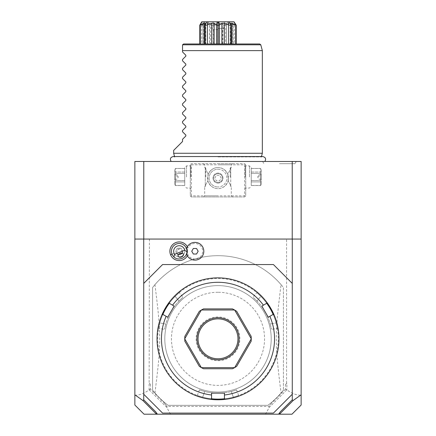 <?xml version="1.0" encoding="UTF-8"?>
<svg xmlns="http://www.w3.org/2000/svg" width="436" height="436" viewBox="0 0 436 436"><rect width="100%" height="100%" fill="white"/><g stroke="black" fill="none" stroke-linecap="round" stroke-linejoin="round"><path stroke-width="0.33" stroke-dasharray="2.18 1.64" d="M143.733 283.4L143.733 394.248L162.579 413.094L273.421 413.094L292.267 394.248L292.267 283.4L273.421 264.554L162.579 264.554L143.733 283.4M218 285.618A53.208 53.208 0 0 1 271.208 338.821A53.208 53.208 0 0 1 218 392.029A53.208 53.208 0 0 1 164.792 338.821A53.208 53.208 0 0 1 218 285.618A53.208 53.208 0 0 1 271.208 338.821A53.208 53.208 0 0 1 218 392.029A53.208 53.208 0 0 1 164.792 338.821A53.208 53.208 0 0 1 218 285.618M218 399.125A60.299 60.299 0 0 0 278.299 338.821A60.299 60.299 0 0 0 218 278.522A60.299 60.299 0 0 0 157.701 338.821A60.299 60.299 0 0 0 218 399.125M218 399.79A60.964 60.964 0 0 0 278.964 338.821A60.964 60.964 0 0 0 218 277.857A60.964 60.964 0 0 0 157.14 335.23A60.964 60.964 0 0 0 210.828 399.365A60.964 60.964 0 0 1 202.5 397.785L202.669 397.142A60.299 60.299 0 0 0 211.498 398.771L210.828 399.365A60.964 60.964 0 0 1 202.5 397.785L201.143 397.414M276.811 322.765A60.964 60.964 0 0 0 274.015 314.765A60.964 60.964 0 0 1 276.811 322.765L276.173 322.94C277.792 329.905 277.792 329.905 276.173 322.94C277.792 329.905 277.792 329.905 276.173 322.94A60.299 60.299 0 0 0 273.17 314.481A60.299 60.299 0 0 1 276.173 322.94L276.811 322.765L277.182 324.177M277.258 324.488L277.394 325.06M277.41 325.142L277.509 325.572M277.552 325.768L277.165 324.122M261.317 295.919L260.842 296.387A60.299 60.299 0 0 1 266.663 303.216A60.299 60.299 0 0 0 260.842 296.387L261.317 295.919A60.964 60.964 0 0 1 266.843 302.339A60.964 60.964 0 0 0 261.317 295.919L260.554 295.167M260.319 294.938L259.251 293.929M259.344 294.022L260.047 294.676M235.206 397.31L233.5 397.785A60.964 60.964 0 0 1 225.172 399.365A60.964 60.964 0 0 0 233.5 397.785L233.331 397.142C240.176 395.065 240.176 395.065 233.331 397.142C240.176 395.065 240.176 395.065 233.331 397.142L231.271 391.49C238.132 389.446 238.132 389.446 231.271 391.49C238.132 389.446 238.132 389.446 231.271 391.49A54.315 54.315 0 0 1 218 393.141L211.569 393.141L211.498 398.771A60.299 60.299 0 0 1 202.669 397.142C195.824 395.065 195.824 395.065 202.669 397.142C195.824 395.065 195.824 395.065 202.669 397.142L202.5 397.785M233.854 397.692L234.203 397.599M234.546 397.501L234.884 397.403M235.217 397.31L238.645 396.188M236.579 389.866L238.623 395.485L239.484 395.877L237.571 396.564M236.95 396.771L235.336 397.272M233.5 397.785L233.331 397.142A60.299 60.299 0 0 1 224.502 398.771L224.431 393.141L218 393.141A54.315 54.315 0 0 1 204.729 391.49C197.868 389.446 197.868 389.446 204.729 391.49C197.868 389.446 197.868 389.446 204.729 391.49A54.315 54.315 0 0 0 231.271 391.49L233.331 397.142A60.299 60.299 0 0 1 224.502 398.771L225.172 399.365M201.078 397.392L198.794 396.684M198.881 396.716L200.783 397.31M201.116 397.403L201.459 397.501M174.683 295.919A60.964 60.964 0 0 0 169.157 302.339A60.964 60.964 0 0 1 174.683 295.919L175.158 296.387C180.379 291.499 180.379 291.499 175.158 296.387C180.379 291.499 180.379 291.499 175.158 296.387A60.299 60.299 0 0 0 169.337 303.216A60.299 60.299 0 0 1 175.158 296.387L174.683 295.919L175.446 295.167M175.452 295.161L175.724 294.894M175.953 294.676L176.384 294.273M176.449 294.213L176.771 293.913M176.918 293.777L175.681 294.938M159.189 322.765L159.827 322.94A60.299 60.299 0 0 1 162.83 314.481A60.299 60.299 0 0 0 159.827 322.94L159.189 322.765A60.964 60.964 0 0 1 161.985 314.765A60.964 60.964 0 0 0 159.189 322.765L158.824 324.15M158.835 324.122L158.497 325.545M158.508 325.501L158.742 324.488M161.985 314.765L162.928 314.449L167.746 317.234L170.961 311.664A54.315 54.315 0 0 0 165.751 323.981C164.094 330.946 164.094 330.946 165.751 323.981C164.094 330.946 164.094 330.946 165.751 323.981A54.315 54.315 0 0 1 179.022 300.998C184.226 296.077 184.226 296.077 179.022 300.998C184.226 296.077 184.226 296.077 179.022 300.998A54.315 54.315 0 0 0 170.961 311.664L174.177 306.099L169.353 303.314L169.157 302.339M159.827 322.94C158.208 329.905 158.208 329.905 159.827 322.94C158.208 329.905 158.208 329.905 159.827 322.94L165.751 323.981L159.827 322.94M234.59 367.646A33.256 33.256 0 0 1 232.497 368.752L203.503 368.752A33.256 33.256 0 0 1 201.41 367.646M184.744 338.865A33.256 33.256 0 0 0 184.831 341.235L199.328 366.344A33.256 33.256 0 0 0 201.334 367.603M201.334 310.045A33.256 33.256 0 0 0 199.328 311.304L184.831 336.412A33.256 33.256 0 0 0 184.744 338.783M234.59 310.001A33.256 33.256 0 0 0 232.497 308.895L203.503 308.895A33.256 33.256 0 0 0 201.41 310.001M251.256 338.783A33.256 33.256 0 0 0 251.169 336.412L236.672 311.304A33.256 33.256 0 0 0 234.666 310.045M234.666 367.603A33.256 33.256 0 0 0 236.672 366.344L251.169 341.235A33.256 33.256 0 0 0 251.256 338.865M266.843 302.339L266.647 303.314L261.823 306.099L268.254 317.234L273.072 314.449L274.015 314.765M265.039 311.664A54.315 54.315 0 0 0 256.978 300.998C251.774 296.077 251.774 296.077 256.978 300.998C251.774 296.077 251.774 296.077 256.978 300.998A54.315 54.315 0 0 1 270.249 323.981A54.315 54.315 0 0 0 265.039 311.664M260.842 296.387C255.621 291.499 255.621 291.499 260.842 296.387C255.621 291.499 255.621 291.499 260.842 296.387L256.978 300.998L260.842 296.387M270.249 323.981C271.906 330.946 271.906 330.946 270.249 323.981C271.906 330.946 271.906 330.946 270.249 323.981L276.173 322.94L270.249 323.981M218 358.779A19.952 19.952 0 0 1 198.048 338.821A19.952 19.952 0 0 1 218 318.869A19.952 19.952 0 0 1 237.952 338.821A19.952 19.952 0 0 1 218 358.779M218 360.697A21.871 21.871 0 0 0 239.871 338.821A21.871 21.871 0 0 0 218 316.95A21.871 21.871 0 0 0 196.129 338.821A21.871 21.871 0 0 0 218 360.697M280.348 411.775L278.588 414.2M301.134 239.059L286.583 239.059L286.583 383.162L285.471 384.634L285.471 389.206L286.866 389.789C291.537 393.408 296.295 395.218 301.134 395.212L301.134 405.028M286.757 389.86L269.192 407.426L265.551 414.2L291.962 414.2M285.471 384.634L286.866 383.162L286.866 389.789M286.583 383.162L286.866 383.162M292.224 239.059L143.776 239.059L292.224 239.059L292.224 161.467L134.866 161.467L134.866 405.028M301.134 395.212L301.134 161.467L292.224 161.467M187.333 246.705A9.314 9.314 0 0 1 187.916 247.959A7.761 7.761 0 0 1 199.759 245.174A7.761 7.761 0 0 1 199.759 257.338A7.761 7.761 0 0 1 187.916 254.548A9.314 9.314 0 0 1 187.333 255.807M286.583 239.059L134.866 239.059M218 161.467L171.141 161.467L218 161.467M279.438 161.467L262.641 161.467L279.438 161.467M143.776 239.059L143.776 161.467M149.417 239.059L149.134 389.789C144.463 393.408 139.705 395.218 134.866 395.212M149.134 389.789L166.808 407.426L170.449 414.2L144.038 414.2M285.471 389.206L271.606 403.077L269.072 406.439L166.928 406.439L164.394 403.077L150.529 389.206L150.529 384.634L149.134 383.162M150.529 389.206L149.243 389.86M150.529 384.634L149.417 383.162M283.4 390.149A83.134 83.134 0 0 1 267.884 405.333L168.116 405.333A83.134 83.134 0 0 1 152.6 390.149L152.6 287.498A83.134 83.134 0 0 1 283.4 287.498L283.4 390.149L283.4 287.498L281.057 284.643C274.713 335.148 274.713 342.5 281.057 393.005L283.4 390.149M170.449 414.2L265.551 414.2M166.808 407.426L167.206 407.017L166.928 406.439M271.606 403.077L269.072 406.439M268.794 407.017L269.192 407.426M164.394 403.077L167.206 407.017M157.412 414.2L155.652 411.775M190.843 164.241L191.399 163.685L244.601 163.685L245.713 164.792L245.713 195.829L244.601 196.941L191.399 196.941L190.287 195.829L190.287 164.792L190.843 164.241L191.399 164.792L244.601 164.792L245.157 164.241L244.601 163.685L191.399 163.685L190.287 164.792L190.287 195.829L191.399 196.941L244.601 196.941L245.713 195.829L245.713 164.792L245.157 164.241M218 163.685L232.41 163.685L218 163.685M190.287 176.989L190.287 165.348L190.287 176.989M218 196.941L203.59 196.941L218 196.941M245.713 176.989L245.713 165.348L245.713 176.989M244.601 164.792L244.601 195.829L191.399 195.829L190.843 196.385M191.399 195.829L191.399 164.792M218 167.566A10.529 10.529 0 0 0 207.471 178.095A10.529 10.529 0 0 0 218 188.625A10.529 10.529 0 0 0 228.529 178.095A10.529 10.529 0 0 0 218 167.566C222.18 167.517 225.445 169.735 227.788 174.215L230.748 168.367C231.489 166.536 231.489 166.536 230.748 168.367C231.489 166.536 231.489 166.536 230.748 168.367L230.748 176.989L230.748 168.367L227.788 174.215C225.445 169.735 222.18 167.517 218 167.566C213.82 167.517 210.555 169.735 208.212 174.215C210.555 169.735 213.82 167.517 218 167.566A10.529 10.529 0 0 0 207.471 178.095A10.529 10.529 0 0 0 218 188.625C213.209 188.51 209.825 185.921 207.841 180.864L205.252 185.611L205.252 168.367L208.212 174.215L205.252 168.367C204.511 166.536 204.511 166.536 205.252 168.367C204.511 166.536 204.511 166.536 205.252 168.367L205.252 185.611L207.841 180.864C209.825 185.921 213.209 188.51 218 188.625C222.791 188.51 226.175 185.921 228.159 180.864C226.175 185.921 222.791 188.51 218 188.625A10.529 10.529 0 0 0 228.529 178.095A10.529 10.529 0 0 0 218 167.566M244.601 195.829L245.157 196.385M228.159 180.864L227.788 174.215L228.159 180.864L230.748 185.611L228.159 180.864M230.748 185.611L230.748 176.989L230.748 185.611C231.489 187.436 231.489 187.436 230.748 185.611C231.489 187.436 231.489 187.436 230.748 185.611M230.192 176.989L230.192 168.116L230.192 176.989M218 164.792L231.303 164.792L218 164.792M205.808 176.989L205.808 168.116L205.808 176.989M208.212 174.215L207.841 180.864L208.212 174.215M218 195.829L204.697 195.829L218 195.829M205.252 185.611C204.511 187.436 204.511 187.436 205.252 185.611C204.511 187.436 204.511 187.436 205.252 185.611M218 169.228A8.867 8.867 0 0 1 226.867 178.095A8.867 8.867 0 0 1 218 186.962A8.867 8.867 0 0 0 226.867 178.095A8.867 8.867 0 0 0 218 169.228A8.867 8.867 0 0 0 209.133 178.095A8.867 8.867 0 0 0 218 186.962A8.867 8.867 0 0 1 209.133 178.095A8.867 8.867 0 0 1 218 169.228M214.801 178.095L216.398 175.321L219.602 175.321L221.199 178.095L219.602 180.864L216.398 180.864L214.801 178.095L216.398 175.321L219.602 175.321L221.199 178.095L219.602 180.864L216.398 180.864L214.801 178.095M245.157 176.989L245.157 165.903L245.157 176.989M249.479 176.989L249.479 165.903L249.479 176.989M251.256 176.989L251.256 167.675L251.256 176.989M251.256 172.046L251.256 185.523L251.256 181.926L260.592 181.926L260.592 172.046L260.592 185.523L260.592 181.926L251.256 181.926L251.256 173.43L260.592 173.43L251.256 173.43L251.256 168.449L251.256 172.046L260.592 172.046L260.592 168.449L260.592 172.046L251.256 172.046M251.256 180.542L260.592 180.542L251.256 180.542M251.256 168.487L260.592 168.487L251.256 168.487M251.256 185.485L260.592 185.485L251.256 185.485M261.229 169.56L261.229 184.412L261.229 169.56L260.592 168.449L251.256 168.449M261.229 184.412L260.592 185.523L251.256 185.523M261.229 176.989L261.229 174.771L261.229 176.989M259.011 176.989L259.011 174.771L259.011 176.989M190.843 176.989L190.843 165.903L190.843 176.989M186.521 176.989L186.521 165.903L186.521 176.989M184.744 176.989L184.744 167.675L184.744 176.989M184.744 172.046L184.744 185.523L184.744 181.926L175.408 181.926L175.408 172.046L175.408 185.523L175.408 181.926L184.744 181.926L184.744 173.43L175.408 173.43L184.744 173.43L184.744 168.449L184.744 172.046L175.408 172.046L175.408 168.449L175.408 172.046L184.744 172.046M184.744 180.542L175.408 180.542L184.744 180.542M184.744 168.487L175.408 168.487L184.744 168.487M184.744 185.485L175.408 185.485L184.744 185.485M174.771 169.56L174.771 184.412L174.771 169.56L175.408 168.449L184.744 168.449M174.771 184.412L175.408 185.523L184.744 185.523M174.771 176.989L174.771 174.771L174.771 176.989M176.989 176.989L176.989 174.771L176.989 176.989M154.944 393.005C161.287 342.5 161.287 335.148 154.944 284.643L152.6 287.498L152.6 390.149L154.944 393.005A83.134 83.134 0 0 0 168.116 405.333L267.884 405.333A83.134 83.134 0 0 0 281.057 393.005M154.944 284.643A83.134 83.134 0 0 1 281.057 284.643M218 292.267A46.554 46.554 0 0 0 171.446 338.821A46.554 46.554 0 0 0 218 385.38A46.554 46.554 0 0 0 264.554 338.821A46.554 46.554 0 0 0 218 292.267M218 156.911L261.36 156.911L218 156.911M262.341 153.265L173.659 153.265M262.341 50.62L182.531 50.62L182.531 51.949L185.829 55.247L185.829 56.19L182.531 59.492L182.531 60.817L185.829 64.119L185.829 65.057L182.531 68.359L182.531 69.684L185.829 72.986L185.829 73.924L182.531 77.227L182.531 78.551L185.829 81.854L185.829 82.791L182.531 86.094L182.531 87.418L185.829 90.721L185.829 91.658L182.531 94.961L182.531 96.285L185.829 99.588L185.829 100.531L182.531 103.828L182.531 105.152L185.829 108.455L185.829 109.398L182.531 112.701L182.531 114.019L185.829 117.322L185.829 118.265L182.531 121.568L182.531 122.892L185.829 126.189L185.829 127.132L182.531 130.435L182.531 131.759L185.829 135.062L185.829 135.999L182.531 139.302L182.531 141.515L173.659 150.382M259.709 43.971L183.638 43.971L182.531 45.077L182.564 44.794L260.777 44.794M226.584 43.971L199.797 43.971L236.203 43.971L226.584 43.971L226.584 23.261L228.584 23.261L228.584 43.971M228.971 21.8L224.153 21.8L225.788 24.705L225.565 43.971M225.565 25.125L222.91 25.125L222.91 43.971M225.788 24.705L226.584 23.261L226.627 23.784L226.627 43.971M234.214 21.8L232.464 21.8L234.497 25.125L233.086 25.125L233.086 43.971M233.086 25.125L231.87 21.8L232.464 21.8L231.031 21.8L232.513 23.331M228.584 23.261L232.682 24.705M234.497 25.125L234.497 43.971M234.432 24.705C234.328 24.972 233.669 24.492 232.453 23.261L232.453 43.971M235.99 24.705C235.533 24.972 234.503 24.492 232.906 23.261L232.453 23.261L232.906 23.261L232.906 43.971M230.257 23.261L230.257 43.971M218.109 21.8L218.109 43.971M217.891 21.8L217.891 43.971M205.743 23.261L205.743 43.971M200.01 24.705C200.467 24.972 201.497 24.492 203.094 23.261L203.094 43.971M201.568 24.705L203.536 21.8L204.13 21.8L203.318 24.705L202.914 25.125L201.503 25.125L201.568 24.705C201.672 24.972 202.331 24.492 203.547 23.261L203.094 23.261L203.547 23.261L203.547 43.971M201.503 25.125L201.503 43.971M202.914 25.125L202.914 43.971M203.318 24.705L207.416 23.261L207.416 43.971M207.416 23.261L209.416 23.261L209.416 43.971M224.153 21.8L212.964 21.8L213.498 24.705L213.09 25.125L210.435 25.125L210.435 43.971M210.435 25.125L210.212 24.705L211.847 21.8L207.029 21.8M210.212 24.705L209.416 23.261L209.373 23.784L209.373 43.971M213.09 25.125L213.09 43.971M213.498 24.705L216.697 23.261L216.697 43.971M216.697 23.261L219.303 23.261L219.303 43.971M222.91 25.125L222.502 24.705L223.036 21.8M219.303 23.261L222.502 24.705M212.964 21.8L211.847 21.8M201.786 21.8L204.969 21.8L203.487 23.331M218 21.8L225.761 21.8L218 21.8M218 25.065L212.125 25.065L218 25.065M218 28.449L223.875 28.449L218 28.449M218 29.67L213.346 29.67L218 29.67M218 43.971L222.654 43.971L218 43.971M279.438 163.685L294.954 163.685L279.438 163.685M184.346 249.19A5.543 5.543 0 0 1 181.267 256.401A5.543 5.543 0 0 1 174.057 253.316A5.543 5.543 0 0 1 177.141 246.111A5.543 5.543 0 0 1 184.346 249.19A5.543 5.543 0 0 0 177.141 246.111A5.543 5.543 0 0 0 174.057 253.316A5.543 5.543 0 0 0 181.267 256.401A5.543 5.543 0 0 0 184.346 249.19L186.406 248.367A7.761 7.761 0 0 1 182.09 258.455A7.761 7.761 0 0 1 172.002 254.139A7.761 7.761 0 0 1 176.318 244.051A7.761 7.761 0 0 1 186.406 248.367M186.673 254.455L187.044 255.278L187.916 254.548M187.916 247.959L187.044 247.228L186.673 248.051M193.344 254.025L196.543 254.025L198.146 251.256L196.543 248.482L193.344 248.482L191.742 251.256L193.344 254.025M172.002 254.139L174.057 253.316M182.39 252.204A3.325 3.325 0 0 0 177.964 248.166A3.325 3.325 0 0 0 177.556 254.144L178.531 254.51A3.325 3.325 0 0 1 177.964 248.166A3.325 3.325 0 0 1 181.937 253.147L182.39 252.204L182.134 251.12L179.866 248.743A2.769 1.962 158.2 0 0 178.302 249.011A2.769 1.962 -21.8 0 0 176.989 249.893L176.989 253.18L178.21 256.226M177.556 254.144L176.989 253.18M179.866 248.743L176.989 249.893M180.776 254.183A3.325 3.325 0 0 1 180.439 254.341M218 183.082A4.987 4.987 0 0 0 222.987 178.095A4.987 4.987 0 0 0 218 173.108A4.987 4.987 0 0 0 213.013 178.095A4.987 4.987 0 0 0 218 183.082A4.987 4.987 0 0 0 222.987 178.095A4.987 4.987 0 0 0 218 173.108A4.987 4.987 0 0 0 213.013 178.095A4.987 4.987 0 0 0 218 183.082M218 182.531A4.436 4.436 0 0 1 213.564 178.095A4.436 4.436 0 0 1 218 173.659A4.436 4.436 0 0 1 222.436 178.095A4.436 4.436 0 0 1 218 182.531A4.436 4.436 0 0 1 213.564 178.095A4.436 4.436 0 0 1 218 173.659A4.436 4.436 0 0 1 222.436 178.095A4.436 4.436 0 0 1 218 182.531M204.729 391.49L202.669 397.142L204.729 391.49M179.022 300.998L175.158 296.387L179.022 300.998M157.848 328.902L158.617 328.352L164.508 329.393M179.327 291.689L179.24 292.632L183.087 297.216M256.673 291.689L256.76 292.632L252.913 297.216M278.152 328.902L277.383 328.352L271.492 329.393M199.421 389.866L197.377 395.485L196.516 395.877M232.41 163.685L231.303 164.792L231.303 167.01L230.192 168.116M203.59 163.685L204.697 164.792L204.697 167.01L205.808 168.116M203.59 196.941L204.697 195.829L204.697 186.962L205.808 185.856M232.41 196.941L231.303 195.829L231.303 186.962L230.192 185.856M245.713 165.348L245.157 165.903L249.479 165.903L251.256 167.675M245.713 188.625L245.157 188.069L249.479 188.069L251.256 186.297M261.229 179.201L259.011 179.201L257.681 176.989L259.011 174.771L261.229 174.771M190.287 165.348L190.843 165.903L186.521 165.903L184.744 167.675M190.287 188.625L190.843 188.069L186.521 188.069L184.744 186.297M174.771 179.201L176.989 179.201L178.319 176.989L176.989 174.771L174.771 174.771M261.458 156.546L261.36 156.911L262.772 156.546L173.228 156.546L174.64 156.911L174.542 156.546M230.382 24.013L228.813 21.8M205.618 24.013L207.187 21.8M213.346 43.971L213.346 29.67L212.125 28.449L212.125 25.065L210.239 21.8M222.654 43.971L222.654 29.67L223.875 28.449L223.875 25.065L225.761 21.8M296.235 161.467L294.954 163.685M262.641 161.467L263.922 163.685M182.134 251.12L183.354 254.161"/><path stroke-width="0.65" d="M143.733 283.4L143.733 394.248L162.579 413.094L273.421 413.094L292.267 394.248L292.267 283.4L273.421 264.554L162.579 264.554L143.733 283.4L143.733 239.059L301.134 239.059L301.134 161.467L143.776 161.467L143.776 239.059M225.172 399.365A60.964 60.964 0 0 0 274.015 314.765L273.072 314.449L269.857 316.307A56.533 56.533 0 0 1 224.431 394.989L224.431 398.706L225.172 399.365A60.964 60.964 0 0 1 210.828 399.365A60.964 60.964 0 0 0 218 399.79M276.811 322.765L277.165 324.122M277.182 324.177L277.258 324.488M269.857 316.307L268.254 317.234L261.823 306.099L266.647 303.314L266.843 302.339A60.964 60.964 0 0 1 274.015 314.765M261.317 295.919L260.548 295.161M266.843 302.339A60.964 60.964 0 0 0 218 277.857L218 277.857A60.964 60.964 0 0 0 169.157 302.339L169.353 303.314L174.177 306.099L167.746 317.234L162.928 314.449L161.985 314.765A60.964 60.964 0 0 1 169.157 302.339M233.5 397.785L233.854 397.692M234.203 397.599L234.546 397.501M234.884 397.403L235.217 397.31M238.645 396.188L239.484 395.877M237.571 396.564L236.95 396.771M224.431 394.989L224.431 393.141L211.569 393.141L211.569 394.989A56.533 56.533 0 0 1 166.143 316.307M211.498 398.771A60.299 60.299 0 0 0 224.502 398.771M202.5 397.785L201.459 397.501M200.783 397.31L201.116 397.403M174.683 295.919L175.452 295.161M159.189 322.765L158.835 324.122M158.742 324.488L158.824 324.15M161.985 314.765A60.964 60.964 0 0 0 210.828 399.365L211.569 398.706L211.569 394.989M162.83 314.481A60.299 60.299 0 0 1 169.337 303.216M263.426 305.173A56.533 56.533 0 0 0 172.574 305.173M201.334 367.603A33.256 33.256 0 0 0 201.41 367.646A33.256 33.256 0 0 1 201.334 367.603L199.328 366.344L184.831 341.235L184.744 338.865A33.256 33.256 0 0 1 184.744 338.783A33.256 33.256 0 0 0 184.744 338.865L201.334 367.603M201.41 310.001A33.256 33.256 0 0 0 201.334 310.045A33.256 33.256 0 0 1 201.41 310.001L203.503 308.895L232.497 308.895L234.59 310.001L201.41 310.001M234.666 310.045A33.256 33.256 0 0 0 234.59 310.001A33.256 33.256 0 0 1 234.666 310.045L236.672 311.304L251.169 336.412L251.256 338.783L234.666 310.045M251.256 338.865A33.256 33.256 0 0 0 251.256 338.783A33.256 33.256 0 0 1 251.256 338.865L251.169 341.235L236.672 366.344L234.666 367.603L251.256 338.865M234.59 367.646A33.256 33.256 0 0 0 234.666 367.603A33.256 33.256 0 0 1 234.59 367.646L232.497 368.752L203.503 368.752L201.41 367.646L234.59 367.646M266.663 303.216A60.299 60.299 0 0 1 273.17 314.481M184.744 338.783L184.831 336.412L199.328 311.304L201.334 310.045L184.744 338.783M218 359.885A21.059 21.059 0 0 1 196.941 338.821A21.059 21.059 0 0 1 218 317.762A21.059 21.059 0 0 1 239.059 338.821A21.059 21.059 0 0 1 218 359.885M218 318.869A19.952 19.952 0 0 1 237.952 338.821A19.952 19.952 0 0 1 218 358.779A19.952 19.952 0 0 1 198.048 338.821A19.952 19.952 0 0 1 218 318.869M157.412 414.2L144.038 414.2L134.866 405.028L134.866 394.82L142.855 400.51L143.733 399.856L155.652 411.775L157.412 414.2L278.588 414.2L280.348 411.775L292.267 399.856L292.267 394.248M143.733 399.856L143.733 394.248M279.214 413.333L279.689 413.966L293.145 400.51L292.267 399.856M279.689 413.966L278.588 414.2M293.145 400.51L301.134 394.82L301.134 405.028L291.962 414.2L279.525 414.2M301.134 394.82L301.134 239.059M292.267 283.4L292.267 239.059M174.574 254.302L184.657 250.264A5.543 5.543 0 0 0 177.141 246.111A5.543 5.543 0 0 0 174.574 254.302L173.931 256.951A7.761 7.761 0 0 1 172.002 254.139L170.558 254.722A9.314 9.314 0 0 1 175.185 242.847A9.314 9.314 0 0 1 187.333 246.705M170.558 254.722A9.314 9.314 0 0 0 187.333 255.807M134.866 394.82L134.866 239.059L143.733 239.059M134.866 239.059L134.866 161.467L143.776 161.467M142.855 400.51L156.311 413.966L156.786 413.333M292.224 239.059L292.224 161.467M174.64 156.911L173.659 153.265L262.341 153.265L261.36 156.911M173.659 153.265L173.659 150.382L182.531 141.515L182.531 139.302L185.829 135.999L185.829 135.062L182.531 131.759L182.531 130.435L185.829 127.132L185.829 126.189L182.531 122.892L182.531 121.568L185.829 118.265L185.829 117.322L182.531 114.019L182.531 112.701L185.829 109.398L185.829 108.455L182.531 105.152L182.531 103.828L185.829 100.531L185.829 99.588L182.531 96.285L182.531 94.961L185.829 91.658L185.829 90.721L182.531 87.418L182.531 86.094L185.829 82.791L185.829 81.854L182.531 78.551L182.531 77.227L185.829 73.924L185.829 72.986L182.531 69.684L182.531 68.359L185.829 65.057L185.829 64.119L182.531 60.817L182.531 59.492L185.829 56.19L185.829 55.247L182.531 51.949L182.531 45.077L182.531 50.62L262.341 50.62L262.341 153.265M182.531 45.077L182.564 44.794L182.531 45.077M182.564 44.794L183.638 43.971L259.709 43.971L260.777 44.794L182.564 44.794M231.87 21.8L228.971 21.8L234.007 21.8L235.386 24.705L236.203 25.125L236.203 43.971M236.203 25.125L234.007 21.8M235.713 25.125L235.713 43.971M235.386 24.705C234.623 24.972 233.347 24.492 231.565 23.261L231.565 43.971M231.565 23.261L230.257 23.261L230.884 24.705L228.971 21.8L228.061 21.8L228.208 24.705L224.322 23.261L224.322 43.971M228.208 24.705L228.638 25.125L230.802 25.125L230.802 43.971M230.802 25.125L230.966 43.971M228.638 25.125L228.638 43.971M224.322 23.261L221.875 23.261L221.875 43.971M199.797 43.971L199.797 25.125L201.786 21.8L217.406 21.8L216.251 24.705L216.588 25.125L217.891 25.125L218.109 21.8L218.109 25.125L219.412 25.125L219.412 43.971M219.412 25.125L219.749 24.705L218.594 21.8L228.061 21.8M221.875 23.261L219.749 24.705M218.109 25.125L218.109 43.971M217.891 25.125L217.891 43.971M216.588 25.125L216.588 43.971M216.251 24.705L214.125 23.261L214.125 43.971M214.125 23.261L211.678 23.261L211.678 43.971M204.13 21.8L207.029 21.8L205.116 24.705L205.198 25.125L207.362 25.125L207.362 43.971M207.362 25.125L207.792 24.705L207.939 21.8M211.678 23.261L207.792 24.705M205.198 25.125L205.198 43.971M204.435 43.971L204.435 23.261L205.743 23.261L205.034 24.71L205.034 43.971M199.797 25.125L200.288 25.125L200.288 43.971M200.288 25.125L201.993 21.8M204.435 23.261C202.653 24.492 201.378 24.972 200.615 24.705M217.406 21.8L217.891 21.8M218.109 21.8L218.594 21.8M186.673 254.455A8.126 8.126 0 0 0 186.673 248.051A8.867 8.867 0 0 1 200.288 244.176A8.867 8.867 0 0 1 200.288 258.33A8.867 8.867 0 0 1 186.673 254.455M187.044 255.278A8.867 8.867 0 0 0 200.522 258.145A8.867 8.867 0 0 0 200.522 244.362A8.867 8.867 0 0 0 187.044 247.228M191.742 251.256L193.344 254.025L196.543 254.025L198.146 251.256L196.543 248.482L193.344 248.482L191.742 251.256M172.002 254.139A7.761 7.761 0 0 1 176.318 244.051A7.761 7.761 0 0 1 186.946 251.736L184.657 250.264M173.931 256.951C178.357 261.415 186.831 258.019 186.946 251.736M181.512 257.011A2.769 1.962 158.2 0 0 183.354 254.161A2.769 1.962 158.2 0 0 180.052 253.376A2.769 1.962 158.2 0 0 178.21 256.226A2.769 1.962 158.2 0 0 181.512 257.011M178.787 254.553A3.325 3.325 0 0 1 178.531 254.51L180.439 254.341L181.937 253.147A3.325 3.325 0 0 1 180.776 254.183M186.406 248.367L186.75 248.231M264.859 161.467C266.298 158.922 265.6 157.282 262.772 156.546L173.228 156.546C170.4 157.282 169.702 158.922 171.141 161.467M260.777 44.794L262.341 50.62"/></g></svg>
